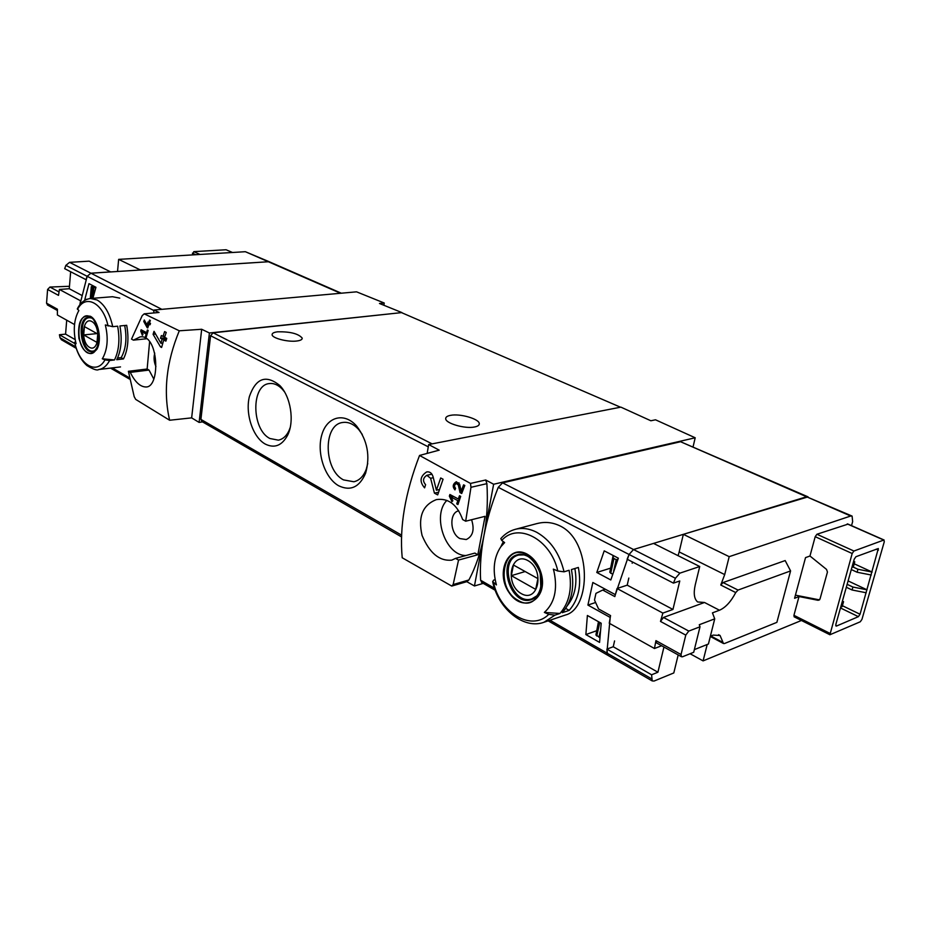 <?xml version="1.0" encoding="UTF-8"?>
<svg xmlns="http://www.w3.org/2000/svg" width="931" height="931" viewBox="0 0 931 931"><rect width="100%" height="100%" fill="white"/><g stroke="black" fill="none" stroke-linecap="round" stroke-linejoin="round"><path stroke-width="1.4" d="M451.07 497.038L457.796 500.634L456.737 503.88L457.947 504.532L460.682 496.374L459.472 495.723L458.343 499.004L449.906 494.501L449.359 496.118L451.931 501.6L452.838 500.82L451.07 497.038L453.572 496.456M455.562 558.379L458.541 560.078L453.153 584.563L451.733 586.065L402.215 557.774C399.318 527.121 405.09 493.011 419.544 455.457L439.188 450.162L428.667 444.541L620.896 407.138L650.862 420.765L655.517 419.8L695.201 437.779L493.639 484.248L485.703 479.989L470.504 483.433L470.97 487.297L465.675 521.209L462.649 519.556C457.179 504.59 448.451 497.922 436.464 499.586C422.651 504.963 417.844 516.903 422.057 535.406C429.494 553.061 439.397 561.312 451.768 560.148L455.562 558.379L474.868 553.084L477.847 554.748L485.063 516.333L465.675 521.209M470.504 483.433L419.544 455.457M434.44 493.151L437.675 494.896L443.075 479.232L440.7 477.975L436.395 490.206L433.124 476.963C432.007 473.169 429.878 471.482 426.712 471.901C419.997 476.311 419.287 481.63 424.594 487.856L425.595 484.667C422.511 481.024 422.93 477.906 426.84 475.31L430.611 478.278L434.44 493.151L438.513 492.231M456.353 483.48L458.32 484.993L460.054 492.615L461.718 493.488L464.802 485.482L463.58 484.842L461.159 491.091L459.646 484.318L456.295 481.734C452.745 484.015 452.303 486.738 454.956 489.915L455.562 488.275C454.014 486.413 454.281 484.807 456.353 483.48L459.03 482.863M147.168 327.665L147.726 327.956L148.995 324.232L150.042 324.779L150.519 323.429L149.472 322.882L150.345 320.485L149.565 320.078L148.681 322.463L147.901 322.056L147.494 325.885L144.305 319.996L143.77 321.474L147.168 327.665L147.854 327.596M169.628 420.242L191.646 417.868L199.106 422.418L209.405 332.984L201.678 329.271L179.287 330.796C166.346 362.101 163.123 391.916 169.628 420.242L135.693 399.399L134.18 396.629L128.397 371.306L147.145 369.013L149.03 370.073L153.801 379.057M179.287 330.796L144.2 313.828L142.199 315.667L131.527 339.105L133.424 340.141L146.714 338.744M128.397 371.306L130.282 372.377C135.1 382.245 140.476 387.121 146.4 386.982C160.702 386.458 158.584 333.647 140.057 336.917L133.424 340.141M141.838 331.68L146.19 334.008L145.445 336.685L146.237 337.103L148.18 330.4L147.389 329.981L146.574 332.67L141.116 329.749L140.732 331.087L142.338 335.253L142.943 334.555L141.838 331.68L144.27 331.436M160.458 346.844L161.61 347.472L163.728 339.978L165.881 341.13L166.742 338.395L164.589 337.255L166.23 332.437L164.624 331.587L162.983 336.405L161.377 335.556L160.516 338.267L162.122 339.128L160.9 343.283L154.034 331.32L153.091 334.299L160.458 346.844L161.819 346.693M851.807 515.96L806.618 496.77L633.511 549.523L629.053 554.48L615.333 594.653L592.826 582.492L587.915 605.069L610.212 617.451L606.849 653.015L608.059 655.436L548.161 620.849M596.783 572.472L604.207 550.849L618.347 558.181L610.817 579.966L596.783 572.472L610.294 568.236M585.867 634.57L587.391 615.484L601.193 623.235L599.576 642.413L585.867 634.57L596.457 630.799M117.539 271.421L118.644 259.377L140.255 269.897L269.14 261.704L90.901 273.202L87.153 276.298L79.88 304.774L80.532 300.783L59.421 289.46L69.266 288.726L70.651 271.747M112.674 296.756L119.773 298.129M92.867 298.316L95.963 287.283L88.98 283.664L84.837 299.456L85.629 299.875M77.32 308.906L78.867 310.523C73.921 319.438 72.99 330.517 76.074 343.737L74.573 342.282M102.282 358.784L103.027 357.585C107.612 348.683 108.38 337.813 105.343 324.954L112.732 326.665L117.643 326.187C120.029 339.443 118.982 350.696 114.49 359.948L102.282 358.784L104.959 359.878C96.626 375.333 79.31 364.859 74.771 342.561M114.49 359.948L109.602 360.518L104.959 359.878M123.486 358.912L116.747 359.692C121.251 350.452 122.298 339.21 119.913 325.966L126.697 325.315C129.072 338.5 128.001 349.707 123.486 358.912L121.193 357.62L117.55 358.039M554.946 615.147L548.766 614.355L544.356 612.423L559.962 613.459L554.946 615.147L544.007 622.245L565.408 615.03C591.01 608.862 592.069 541.26 560.206 526.003C552.77 522.361 545.159 521.523 537.362 523.501M544.356 612.423C554.504 603.218 557.739 589.66 554.05 571.774L553.34 569.132L557.809 571.006L564.058 571.82L569.097 570.272C572.39 588.357 569.353 602.753 559.962 613.459M500.831 538.63L501.728 540.457L504.625 542.587L500.855 546.73C493.884 557.145 492.406 569.865 496.421 584.912L492.697 581.631L493.674 580.106L495.152 579.676M500.797 546.811L503.322 541.633M569.19 610.375L562.289 612.691C571.669 601.996 574.718 587.624 571.425 569.563L578.36 567.445C581.631 585.413 578.582 599.715 569.19 610.375L565.699 608.409M482.002 582.643L480.617 580.246C479.849 566.502 480.955 551.664 483.922 535.756C486.948 519.812 491.719 503.671 498.26 487.332L502.589 482.852L680.561 441.725L807.759 496.735M199.106 422.418L202.527 421.883M209.405 332.984L401.913 312.583L213.152 332.809L210.581 335.719L200.91 419.404L201.899 421.51M383.886 305.275L384.235 303.017L379.476 303.483L401.913 312.583M384.235 303.017L356.561 291.834L153.976 310.046L153.685 312.967M144.2 313.828L159.026 312.479L153.976 310.046M466.768 581.677L474.449 585.971L483.247 583.365M428.667 444.541L427.154 453.409M693.106 446.705L695.201 437.779M155.931 366.558C153.964 362.089 153.568 357.62 154.755 353.14M149.623 341.479L147.145 369.013M458.541 560.078L477.847 554.748M466.745 581.677L468.887 579.978C475.753 567.002 480.768 552.269 483.922 535.756C487.029 519.195 488.019 501.821 486.89 483.655L485.703 479.989M474.449 585.971L493.639 484.248M620.5 407.208L401.878 312.781M474.612 426.98C465.163 429.086 445.402 423.372 445.693 418.671C445.646 417.076 447.264 415.959 450.546 415.342C460.065 413.352 479.523 418.973 479.279 423.71C479.325 425.258 477.766 426.34 474.612 426.98M296.78 341.014C287.9 342.247 272.108 338.197 272.108 334.729C272.003 333.24 273.877 332.262 277.706 331.797C290.309 331.576 298.479 333.694 302.214 338.128C302.307 339.571 300.492 340.537 296.78 341.014M338.698 485.784C350.522 491.393 359.494 487.216 365.592 473.239C370.433 456.05 367.466 440.351 356.689 426.142C344.319 411.839 326.851 416.681 321.812 434.847C316.47 452.745 324.791 478.057 338.698 485.784M265.195 444.04C274.517 448.649 282.023 445.658 287.702 435.045C294.627 421.196 290.74 396.629 279.87 385.574C266.045 374.367 255.885 378.033 249.392 396.571C245.097 413.795 252.825 437.163 265.195 444.04M284.49 391.835L282.326 389.193C278.183 384.899 273.865 383.025 269.373 383.572C250.939 384.887 251.521 429.552 269.897 438.501L278.334 440.154C282.78 439.292 286.306 436.185 288.913 430.844L290.158 427.666M362.264 434.44L358.772 429.61C353.71 424.047 348.345 421.673 342.689 422.488C322.813 424.583 323.651 470.12 343.551 479.907L353.885 481.758C359.459 480.454 363.579 476.276 366.267 469.236L367.757 463.463M840.693 607.21L842.159 606.616L843.544 601.682L842.404 601.135M843.544 601.682L842.078 602.287M851.9 567.421L853.355 566.863L854.774 561.847L853.611 561.312M854.774 561.847L853.308 562.394M458.704 510.793C448.963 512.702 449.906 533.661 459.937 538.584L466.256 539.538C472.925 536.314 474.694 529.716 471.598 519.719M446.88 500.366C431.658 515.506 445.6 556.04 466.059 555.504M130.282 372.377L149.03 370.073M191.646 417.868L201.678 329.271M574.858 568.515C577.499 583.644 575.055 595.933 567.503 605.406M124.696 325.501C127.105 338.419 125.929 349.113 121.193 357.62M527.202 554.178C534.15 558.263 538.898 564.966 541.435 574.287C548.08 599.936 522.943 613.68 509.269 592.872C494.955 573.054 508.221 543.46 527.202 554.178M517.973 600.262C541.528 615.31 551.559 567.13 527.051 554.934C503.368 541.074 494.373 587.95 517.973 600.262M90.33 316.261C98.349 319.996 102.34 340.595 96.766 349.462C89.539 357.178 83.592 353.477 78.914 338.36C77.506 322.021 81.311 314.655 90.33 316.261M87.2 352.337C100.106 360.797 103.516 323.185 90.284 316.843C77.366 309.045 74.317 345.843 87.2 352.337M527.83 560.532C545.275 569.947 538.316 603.66 521.197 593.582C504.206 584.109 510.642 551.047 527.83 560.532M513.423 565.012L511.328 575.661L535.709 589.381L537.897 578.616L513.423 565.012M536.908 595.805L531.985 598.796C511.794 606.174 497.666 559.962 518.52 555.097L524.269 554.864M91.808 321.486C101.281 326.56 98.907 352.919 89.551 347.368C80.252 342.224 82.44 316.284 91.808 321.486M84.407 326.583L83.697 334.927L96.999 342.422L97.743 333.996L84.407 326.583M94.403 350.754L93.088 351.092C81.591 353.105 77.529 318.053 89.248 317.715L90.61 317.785M525.165 571.541L511.328 575.661M97.022 333.601L83.697 334.927M587.915 605.069L595.596 602.497M84.837 299.456L87.014 299.282M140.732 331.087L143.153 330.842M146.19 334.008L147.121 333.915M145.445 336.685L146.376 336.591M146.574 332.67L147.517 332.576M143.77 321.474L145.038 321.358M148.995 324.232L150.275 324.104M148.681 322.463L149.658 322.37M147.424 323.406L149.996 323.15M148.204 323.813L150.461 323.592M147.494 325.885L148.448 325.792M153.091 334.299L155.57 334.043M163.728 339.978L166.323 339.699M162.983 336.405L164.938 336.196M160.516 338.267L165.509 337.744M162.122 339.128L166.661 338.64M160.9 343.283L162.809 343.074M436.395 490.206L439.397 489.531M431.309 473.414L430.983 474.403M449.359 496.118L451.861 495.548M457.796 500.634L459.344 500.261M456.737 503.88L458.273 503.52M458.343 499.004L459.902 498.632M461.159 491.091L462.754 490.718M460.054 492.615L462.23 492.103M847.85 524.188L816.918 534.254L815.195 536.687L809.97 556.016L805.536 557.611L794.585 598.284L799.007 596.55L793.934 615.321L794.178 616.834M851.528 525.654L852.645 521.639L852.098 516.088L850.69 516.018L729.194 556.657L724.702 574.59L679.165 551.92L678.082 555.691M710.376 636.222L713.216 635.105L720.07 635.489L723.457 643.507L724.423 643.554L776.873 622.362L790.582 570.924L785.17 560.567L723.073 582.55L720.769 585.029L724.702 574.59M707.199 644.496L703.091 660.894L801.428 620.477M799.007 596.55L818.046 600.286L819.548 599.855M852.179 553.514L853.913 551.024L883.787 540.05L884.31 541.656L861.955 619.371L860.302 621.768L829.905 634.756L852.179 553.514L815.195 536.687M818.046 600.286L820.002 599.052L827.45 572.041L826.542 569.411L809.97 556.016M860.046 614.251L858.394 616.659L836.387 626.098L835.794 624.62L854.216 559.194L855.938 556.715L878.329 548.522L860.046 614.251L842.404 605.709M790.582 570.924L738.039 590.068L735.734 592.57C730.916 601.729 725.493 607.617 719.465 610.236L712.448 612.866L714.729 618.847L699.274 624.736L700.007 626.784L688.777 631.078L685.775 635.117L681.038 654.528L655.936 640.633L654.47 648.511L609.258 623.246L610.561 615.589L598.563 608.944L594.49 600.03L595.956 593.361L602.729 590.045L614.821 596.585L617.044 588.508L662.872 613.087L660.486 621.419L663.477 617.451L704.511 602.485L697.645 601.961C694.165 599.029 693.374 593.315 695.259 584.831L699.728 566.514L679.898 573.147L675.417 578.267L673.427 583.12L627.133 559.217L629.053 554.48L498.26 487.332M602.729 590.045L605.266 589.207M614.576 640.924L613.25 646.742L606.896 649.105L607.617 655.18L652.189 680.922L654.097 681.038L673.8 672.95L678.187 654.935M663.943 647.033L657.914 672.229L613.25 646.742M628.821 578.07L627.215 585.157L617.044 588.508M673.427 583.12L679.77 580.967L672.95 609.456L627.215 585.157M632.463 561.963L632.172 563.278M599.82 637.398L595.91 635.012L598.458 621.699M612.61 574.287L609.805 572.274L613.122 555.47M617.905 559.345L616.229 559.682L613.971 558.507L613.063 557.576L613.296 555.563M609.805 572.321L613.075 557.529L609.805 572.274M699.728 566.514L653.539 543.413L633.511 549.523L629.053 554.48L675.417 578.267M808.061 496.863L683.342 534.336L679.165 551.92M690.08 653.737L703.091 660.894M729.194 556.657L683.342 534.336M657.914 672.229L651.607 674.789L606.896 649.105M651.607 674.789L652.189 680.922M655.936 640.633L656.576 642.937M654.47 648.511L661.627 645.753M672.95 609.456L662.872 613.087M681.038 654.528L681.387 656.704L682.493 656.786L693.7 652.282L700.007 626.784M694.363 649.617L708.421 644.008L714.729 618.847M846.314 587.263L852.074 589.986L866.214 592.768M852.074 589.986L852.901 587.042L847.14 584.319M848.094 580.909L867.052 589.823L852.901 587.042M851.295 569.551L857.09 572.239L871.3 575.021M857.09 572.239L857.94 569.272L853.017 566.991M854.216 563.802L872.149 572.053L857.94 569.272M795.423 595.165L819.21 599.82M118.644 259.377L245.365 251.707L268.768 261.541M232.529 252.487L226.082 249.752L193.799 251.638L192.217 254.919M47.667 305.089L46.55 303.18L47.597 289.46L58.513 295.371L59.421 289.46M74.527 324.547L57.396 314.981L57.419 309.197L46.55 303.18M69.266 288.726L81.625 295.29M61.714 339.943L60.05 337.802L59.421 334.741L65.577 334.136L66.706 320.183M65.577 334.136L75.155 339.606M94.531 286.539L91.308 286.655L95.788 287.865M91.61 298.409L90.423 297.652M69.569 262.344L65.857 265.37L64.705 268.675L85.978 279.661L87.153 276.298L90.901 273.202L110.603 271.887L89.155 261.157L69.569 262.344L161.854 309.336M59.421 334.741L74.864 343.609M47.597 289.46L49.948 287.051L69.476 286.283M112.255 367.896L129.188 377.66M65.857 265.37L153.918 310.57M109.602 360.518C106.704 365.93 103.062 368.92 98.686 369.526L120.506 366.919M77.296 308.894C80.427 302.668 84.837 299.212 90.516 298.502L97.08 299.98C104.528 304.39 109.742 313.281 112.732 326.665M537.362 523.466L515.332 529.32C522.279 527.54 529.436 528.552 536.826 532.357C550.512 540.224 559.589 553.375 564.058 571.82M651.479 678.746L549.977 620.232M494.524 588.264L480.617 580.246M470.97 487.297L486.89 483.655M453.153 584.563L468.887 579.978M850.69 516.018L680.561 441.725M679.898 573.147L502.589 482.852M401.587 535.15L200.91 419.404M432.112 443.878L213.152 332.809M428.272 446.822L210.581 335.719M245.365 251.707L340.56 293.277M501.728 540.457C517.636 522 550.71 539.002 557.809 571.006M548.766 614.355C531.473 631.881 500.005 612.866 493.57 582.701M528.249 556.284L535.662 562.918M531.333 599.634C510.607 607.21 496.107 559.752 517.508 554.76C519.661 553.77 522.966 554.236 527.446 556.168C533.975 559.799 539.805 570.54 540.248 574.09L540.818 587.054C539.014 594.129 535.86 598.319 531.333 599.634M77.552 309.395C85.315 293.556 103.201 302.75 108.054 326.013M92.332 351.615C80.532 353.687 76.354 317.704 88.375 317.355L90.842 317.902C96.382 317.797 101.619 342.305 97.29 346.681C95.544 350.114 93.891 351.767 92.332 351.615M430.611 478.278L433.287 477.696M458.32 484.993L459.728 484.667M829.8 633.289L793.934 615.321M685.775 635.117L660.486 621.419M595.91 634.965L598.808 621.896L595.91 635.012M616.252 563.779L617.137 559.787M598.959 637.27L600.286 631.323M613.704 571.006L616.229 559.682M596.771 636.024L599.785 622.443M610.701 573.275L613.971 558.507M723.038 642.518L710.888 636.024M738.039 590.068L723.073 582.55M735.734 592.57L720.769 585.029M719.465 610.236L704.511 602.485M688.777 631.078L663.477 617.451M853.913 551.024L816.918 534.254M883.787 540.05L847.245 523.92M836.387 626.098L835.701 625.76M858.394 616.659L840.484 607.966M878.445 550.105L876.269 549.127M192.403 253.197L195.731 254.71M93.833 287.644L92.937 298.036M91.378 286.725L90.412 297.78M92.483 287.295L91.517 298.362M60.05 337.802L75.737 346.844M49.948 287.051L59.014 291.927M193.799 251.638L200.002 254.454M226.082 249.752L232.308 252.499M90.516 298.502L112.674 296.71M500.855 546.73L503.555 541.807M495.245 590.289L481.536 582.375M401.517 536.884L201.596 421.347M302.121 338.837L302.214 338.128M479.116 424.617L479.279 423.71M282.326 389.193L279.87 385.574M288.913 430.844L287.702 435.045M358.772 429.61L356.689 426.142M366.267 469.236L365.592 473.239M451.942 586.018L467.013 581.607M269.14 261.704L341.328 293.207M110.498 368.106L129.409 379.033M515.332 529.32C509.653 530.879 504.811 533.975 500.808 538.607M492.662 581.642C498.155 609.002 523.99 629.833 544.007 622.245M74.561 342.282C76.901 352.546 81.02 360.297 86.92 365.546C93.333 369.421 97.255 370.747 98.686 369.526M531.985 598.796L534.615 597.958M518.52 555.097L521.162 554.341M93.088 351.092L94.078 350.975M89.248 317.715L90.237 317.634M426.84 475.299L431.937 474.205M723.457 643.507L710.306 636.478M720.07 635.489L718.557 634.686M829.905 634.756L794.085 616.788M884.113 540.027L847.652 523.944M681.387 656.704L656.308 642.797M91.308 286.655L90.354 297.722M61.225 339.652L76.202 348.31M47.365 304.926L57.396 310.489"/></g></svg>
